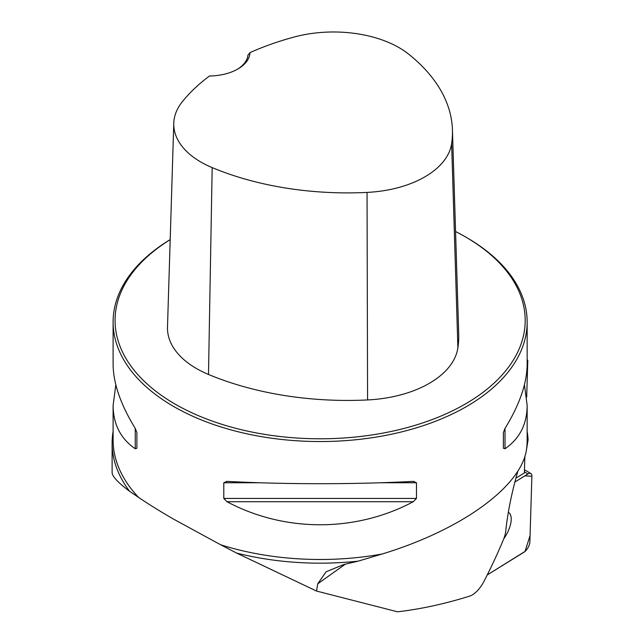 <?xml version="1.0" encoding="UTF-8"?>
<svg xmlns="http://www.w3.org/2000/svg" width="644" height="644" viewBox="0 0 644 644"><rect width="100%" height="100%" fill="white"/><g stroke="black" fill="none" stroke-linecap="round" stroke-linejoin="round"><path stroke-width="0.97" d="M129.629 491.308C118.045 482.654 112.209 476.407 112.12 472.567L112.12 443.08A208.012 120.098 180 0 0 129.629 491.308L138.549 497.361A207.022 119.526 180 0 1 113.103 439.965L113.103 405.406L115.831 384.798M112.12 443.08A208.012 120.098 180 0 1 113.103 431.399M515.908 478.178L524.361 472.946L524.868 456.387M526.679 397.074L527.806 360.181L527.154 360.447M358.209 561.141L382.206 553.985A207.022 119.526 180 0 1 220.707 544.8L236.598 553.067A208.012 120.098 180 0 0 358.209 561.141L343.679 564.571L326.154 571.759L317.725 583.834L316.542 591.055L236.598 553.067M527.154 431.399A208.012 120.098 180 0 1 528.072 440.005L526.229 451.283C519.249 488.136 460.09 530.318 382.206 553.985M220.707 544.8L173.743 519.225C159.793 511.167 148.056 503.874 138.549 497.361M170.193 239.6A207.022 119.526 0 0 0 113.103 322.016A207.022 119.526 0 0 0 173.743 406.533A207.022 119.526 0 0 0 399.361 432.446A207.022 119.526 0 0 0 527.154 322.016A207.022 119.526 0 0 0 466.522 237.499L465.129 236.694A205.058 118.383 0 0 0 455.566 231.518M113.103 322.016L113.103 364.198C113.247 383.18 120.621 404.593 135.248 428.413L136.89 432.583L136.89 448.264L135.248 448.747C120.621 438.709 113.247 424.259 113.103 405.406M524.433 384.798L527.154 405.406C527.017 424.259 519.636 438.709 505.017 448.747L503.375 448.264L503.375 432.583L505.017 428.413C519.636 404.593 527.017 383.18 527.154 364.198L527.154 322.016M413.287 481.374L416.475 482.75L416.475 498.432L413.287 501.708C355.705 532.451 284.559 532.451 226.978 501.708L223.79 498.432L223.79 482.75L226.978 481.374C284.559 484.481 355.705 484.481 413.287 481.374L413.786 481.366M226.479 481.366L226.978 481.374M249.993 52.615A230.818 133.26 180 0 1 294.332 36.982A92.808 53.581 180 0 1 408.674 54.16A230.818 133.26 180 0 1 452.434 129.895A230.818 133.26 180 0 1 451.637 143.58A92.808 53.581 180 0 1 367.048 192.411A230.818 133.26 180 0 1 212.174 167.609A92.808 53.581 180 0 1 173.775 123.246A92.808 53.581 180 0 1 182.421 101.591A230.818 133.26 180 0 1 209.501 75.992A41.401 23.909 0 0 0 237.878 68.997A41.401 23.909 0 0 0 249.993 52.615L247.956 55.11A39.437 22.765 180 0 1 237.161 69.399M173.775 123.246L167.496 327.096A99.079 57.203 0 0 0 208.495 374.462A237.097 136.882 0 0 0 367.579 399.94A99.079 57.203 0 0 0 457.892 347.8A237.097 136.882 0 0 0 458.705 333.745L452.434 129.895M170.193 239.649A205.058 118.383 0 0 0 175.136 404.118A205.058 118.383 0 0 0 465.129 404.118A205.058 118.383 0 0 0 465.129 236.694M517.929 470.949A262.889 118.552 120 0 0 505.717 531.26A19.714 8.895 120 0 1 503.431 539.64A262.889 118.552 -60 0 1 483.902 581.484A19.714 8.895 120 0 1 469.782 596.078A985.835 444.569 -60 0 1 397.549 611.8L316.542 591.055M487.226 574.963L523.878 552.286A7.825 3.526 120 0 0 529.875 541.91L531.88 476.214A7.825 3.526 120 0 0 530.833 473.493A7.825 3.526 120 0 0 527.951 473.944L514.886 482.026L524.804 475.892L531.88 476.23L530.068 535.567L525.029 551.425L487.226 574.963M503.801 538.73A20.866 9.41 120 0 0 506.128 535.108A20.866 9.41 120 0 0 508.406 512.326A20.866 9.41 120 0 0 508.349 512.294M527.154 405.406L527.154 439.965A207.022 119.526 180 0 1 526.229 451.283M451.637 143.58L457.892 347.8M212.174 167.609L208.495 374.462M367.048 192.411L367.579 399.94M135.248 448.747L135.248 428.413M505.017 428.413L505.017 448.747M413.287 501.708L226.978 501.708M416.475 498.432L223.79 498.432M416.475 482.75L381.039 482.75M259.226 482.75L223.79 482.75M345.216 564.233L317.725 583.834M527.951 473.944L524.393 471.891M524.457 469.814L530.833 473.493"/></g></svg>
